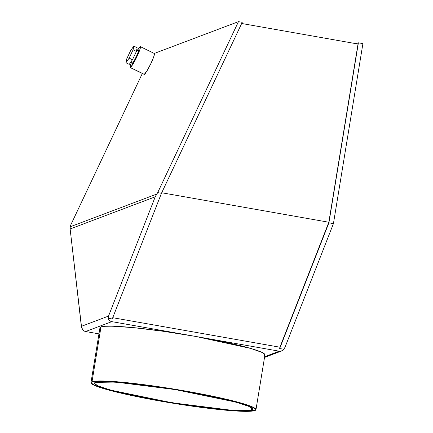 <?xml version="1.0" encoding="UTF-8"?>
<svg xmlns="http://www.w3.org/2000/svg" width="433" height="433" viewBox="0 0 433 433"><rect width="100%" height="100%" fill="white"/><g stroke="black" fill="none" stroke-linecap="round" stroke-linejoin="round"><path stroke-width="0.65" d="M138.36 50.856L137.797 53.254L135.74 57.887L133.396 62.038L132.184 63.326M137.348 50.342A11.61 1.342 116.1 0 1 140.173 46.65C141.31 45.73 140.276 48.978 137.066 56.382C133.148 64.057 130.901 67.759 130.322 67.488L133.05 63.954L137.066 56.382L140.016 49.216L140.487 46.899L139.967 46.769L137.348 50.342L140.357 46.645L154.337 53.492M131.323 62.59L130.062 67.424L144.308 74.341C144.887 74.611 147.133 70.904 151.047 63.234C154.256 55.83 155.29 52.582 154.153 53.497L154.473 54.028L153.996 56.068L151.047 63.234L147.036 70.801L144.308 74.341A11.61 1.342 -63.9 0 0 151.047 63.234A11.61 1.342 -63.9 0 0 154.153 53.497M251.86 408L251.541 409.937L231.374 410.24L171.603 402.712L110.707 390.128L97.604 385.754L94.41 383.21L95.406 382.377L97.008 381.982L102.404 381.597L121.078 382.501L147.729 385.484L178.299 390.095L214.93 397.056L227.271 399.875L241.771 403.805L248.233 406.078L250.393 407.074L252.488 408.747L252.396 409.407L251.541 409.937L244.542 410.717L236.413 410.544L219.812 409.25L184.139 404.687L145.948 398.116L114.258 391.08L101.598 387.335L96.548 385.24L94.459 383.568L94.551 382.907L95.406 382.377L115.573 382.074L175.343 389.603L236.239 402.187L249.343 406.56L252.531 409.104L251.541 409.937A80.116 6.771 9.3 0 1 160.935 400.893A80.116 6.771 9.3 0 1 95.406 382.377A80.116 6.771 9.3 0 1 186.011 391.421A80.116 6.771 9.3 0 1 251.541 409.937L251.86 408L251.541 409.937M255.973 409.667L264.947 354.865L262.149 352.462L250.739 348.441L195.527 336.414C165.915 331.359 142.446 328.187 125.126 326.888C110.22 325.897 102.172 325.93 100.986 326.98L92.013 381.782L113.056 381.462L175.425 389.316L238.967 402.452L252.639 407.009L255.973 409.667L254.934 410.533L233.89 410.852L171.522 402.999L107.974 389.862L94.307 385.305L90.973 382.648L92.013 381.782L91.119 382.334L91.022 383.021L91.72 383.833L95.466 385.808L111.682 390.858L137.31 396.715L168.437 402.484L192.561 406.224L215.039 409.098L233.939 410.857L247.627 411.35L254.934 410.533L255.827 409.981L255.919 409.293L255.226 408.481L248.472 405.364L235.265 401.456L216.733 397.093L194.477 392.65L154.386 386.09L131.908 383.216L113.008 381.457L99.314 380.964L92.013 381.782A83.596 7.063 9.3 0 1 186.553 391.215A83.596 7.063 9.3 0 1 254.934 410.533A83.596 7.063 9.3 0 1 160.394 401.099A83.596 7.063 9.3 0 1 92.013 381.782L100.986 326.98L100.093 327.532L99.996 328.219M142.333 73.469L70.482 225.561L142.333 73.469L70.482 225.561L70.086 227.845L70.13 228.97L155.231 196.82L157.693 192.615L161.46 193.28L112.239 318.98L108.131 318.255L108.537 316.079L155.231 196.82L157.693 192.615L238.459 21.65L154.267 53.459M156.676 194.103L70.222 226.768L70.482 225.561L70.222 226.768L156.676 194.103L157.693 192.615L161.46 193.28L242.226 22.316L238.459 21.65L242.226 22.316L161.46 193.28L112.239 318.98L108.131 318.255L108.537 316.079L81.355 326.347L81.967 328.138A4.644 4.579 69.3 0 0 85.642 331.521L98.962 333.87L85.642 331.521L111.806 321.638L109.998 320.896L108.645 319.467L108.131 318.255L108.537 316.079L155.231 196.82L156.676 194.103L70.222 226.768L70.13 228.97L81.561 327.245L82.865 329.892L84.397 331.115L85.642 331.521L111.806 321.638L195.527 336.414L163.36 331.288L134.095 327.694L112.19 326.184L105.105 326.293L100.986 326.98L99.947 327.846L90.973 382.648M112.742 317.703L279.907 347.206L112.742 317.703L279.907 347.206L279.691 348.533L328.907 222.833L333.432 223.628L285.038 347.228L283.799 349.258L279.691 348.533L328.907 222.833L358.389 42.818L362.914 43.614L333.432 223.628L328.907 222.833L358.389 42.818L362.914 43.614L333.432 223.628L362.914 43.614L358.389 42.818L356.088 43.684M98.962 333.87L85.642 331.521L111.806 321.638L195.527 336.414A83.596 7.063 -170.7 0 1 263.908 355.731L264.801 355.179L264.899 354.492L262.712 352.749L257.446 350.562L249.3 348.029L225.707 342.292L195.527 336.414L279.253 351.19L264.644 356.711M70.222 226.768L70.13 228.97L81.355 326.347L81.967 328.138A4.644 4.579 69.3 0 0 85.642 331.521M161.46 193.28L157.693 192.615L238.459 21.65L242.226 22.316L161.46 193.28L112.239 318.98L108.131 318.255A4.644 4.579 -110.7 0 0 111.806 321.638L279.253 351.19L281.196 351.109L283.399 349.772L283.799 349.258L279.691 348.533L328.907 222.833L358.389 42.818M144.151 74.357L130.138 67.499L131.221 62.855A11.61 1.342 116.1 0 0 130.322 67.488L144.308 74.341L130.138 67.499M328.907 222.833L333.432 223.628L285.038 347.228L283.799 349.258A4.644 4.579 -110.7 0 1 279.253 351.19L195.527 336.414A83.596 7.063 -170.7 0 0 100.986 326.98L92.013 381.782M333.432 223.628L285.038 347.228L283.799 349.258L279.691 348.533L279.907 347.206L328.831 222.248L161.704 192.755L328.831 222.248L358.021 44.025L241.668 23.49M279.691 348.533L279.907 347.206L328.831 222.248L358.021 44.025L328.831 222.248L161.704 192.755M136.671 50.012L138.203 50.818C140.546 48.106 132.536 65.058 132.292 63.321L132.135 63.283M70.13 228.97L155.231 196.82L108.537 316.079L81.355 326.347L70.13 228.97L155.231 196.82M138.203 50.818A6.966 0.806 116.1 0 1 136.335 56.658A6.966 0.806 116.1 0 1 132.292 63.321L130.566 62.476L132.292 63.321A6.966 0.806 116.1 0 1 132.119 63.234M125.922 62.769L126.636 59.077L125.922 62.769L129.24 64.393L132.466 59.749L136.406 51.413L137.115 47.717L133.802 46.093L133.088 49.79L129.153 58.125L125.922 62.769L129.24 64.393L132.466 59.749L129.153 58.125L125.922 62.769L129.24 64.393L132.466 59.749L129.153 58.125L125.922 62.769L126.636 59.077L130.571 50.737L133.802 46.093L133.088 49.79L129.153 58.125L132.466 59.749L136.406 51.413L133.088 49.79L129.153 58.125M132.466 59.749L136.406 51.413L133.088 49.79L136.406 51.413L137.115 47.717L133.802 46.093L133.088 49.79M133.802 46.093L130.571 50.737L126.636 59.077L130.571 50.737L133.802 46.093L137.115 47.717L136.406 51.413M140.173 46.65A11.61 1.342 116.1 0 1 137.066 56.382A11.61 1.342 116.1 0 1 130.322 67.488M157.693 192.615L238.459 21.65M100.986 326.98A83.596 7.063 -170.7 0 0 100.656 328.999M108.537 316.079L81.355 326.347M144.016 74.195A11.61 1.342 -63.9 0 0 144.308 74.341M283.799 349.258A4.644 4.579 -110.7 0 1 279.253 351.19M111.806 321.638A4.644 4.579 -110.7 0 1 108.131 318.255M279.907 347.206L328.831 222.248M130.566 62.476L132.292 63.321M281.634 350.974L264.525 357.436M130.539 62.52L133.148 63.797"/></g></svg>
